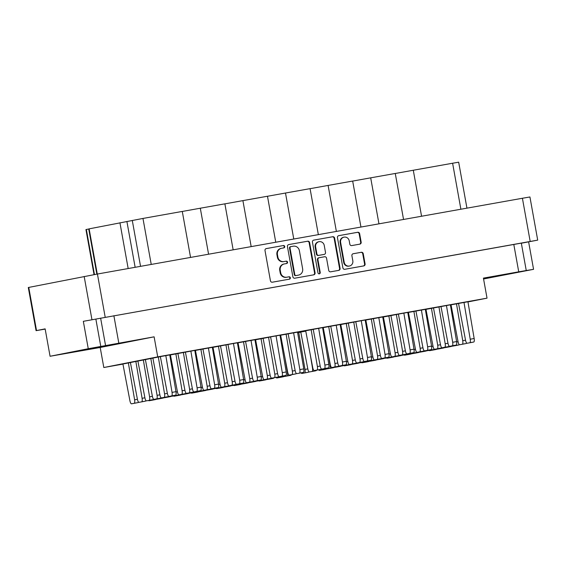 <?xml version="1.0" encoding="UTF-8"?>
<svg xmlns="http://www.w3.org/2000/svg" width="566" height="566" viewBox="0 0 566 566"><rect width="100%" height="100%" fill="white"/><g stroke="black" fill="none" stroke-linecap="round" stroke-linejoin="round"><path stroke-width="0.85" d="M359.53 244.194A1.705 1.634 78.8 0 0 360.669 242.262L361.165 242.163A1.705 1.634 78.8 0 1 359.863 244.137L351.741 245.58A1.705 1.634 78.8 0 1 349.83 244.187L349.229 240.868A4.57 4.372 78.8 0 0 344.043 237.154L343.541 237.253A4.57 4.372 78.8 0 0 340.131 242.503L343.711 262.419A4.57 4.372 78.8 0 0 348.974 266.119M343.711 262.419L344.213 262.32A4.57 4.372 78.8 0 0 349.399 266.034A4.57 4.372 78.8 0 0 352.816 260.785L351.903 255.705A1.705 1.634 78.8 0 1 353.205 253.738L361.327 252.287A1.705 1.634 78.8 0 1 363.238 253.681L365.084 263.933A1.705 1.634 78.8 0 1 363.775 265.907L344.8 269.289A1.705 1.634 78.8 0 1 342.89 267.895L337.449 237.635A1.705 1.634 78.8 0 1 338.751 235.661L357.726 232.279A1.705 1.634 78.8 0 1 359.636 233.673L361.165 242.163M319.309 273.831A1.196 1.146 78.8 0 0 320.229 272.451L317.929 259.674A1.705 1.634 78.8 0 1 319.231 257.707L324.622 256.752A1.705 1.634 78.8 0 1 326.532 258.146L328.74 270.414A1.705 1.634 78.8 0 0 330.65 271.807L338.772 270.364A1.705 1.634 78.8 0 0 340.074 268.397L334.633 238.137A1.705 1.634 78.8 0 0 332.723 236.737L313.748 240.125A1.705 1.634 78.8 0 0 312.439 242.092L317.972 272.854A1.196 1.146 78.8 0 0 319.309 273.831M319.075 273.845A1.196 1.146 78.8 0 0 319.726 272.55L320.229 272.451M75.547 351.727L96.489 347.977L75.547 351.727M113.731 344.178L134.68 340.428L113.731 344.178M508.084 273.873L487.135 277.623L508.084 273.873M483.541 278.762L512.06 273.491L483.491 278.493M72.689 351.861L122.949 342.862L72.689 351.861M297.645 332.716L300.794 332.157L297.652 332.744M450.423 305.046L451.052 304.94M407.824 312.644L408.454 312.531L407.824 312.665M365.226 320.236L365.855 320.123M322.627 327.827L323.257 327.721M467.933 301.763L458.538 303.454M425.342 309.361L415.939 311.052M382.743 316.953L365.212 320.137M340.145 324.544L330.749 326.235M322.691 328.174L323.327 328.068M426.014 309.496L425.384 309.609L426.007 309.475M382.779 317.179L383.408 317.066M340.187 324.771L340.81 324.665L340.187 324.792M450.38 304.819L425.363 309.482M398.393 314.13L390.901 315.587M355.795 321.721L340.166 324.672M322.592 327.608L305.704 330.777M279.993 335.199L270.598 336.89M237.395 342.791L227.999 344.482M194.803 350.389L169.779 355.045M270.598 336.911L263.105 338.369M228.006 344.503L212.377 347.453M254.99 339.961L255.62 339.848M212.392 347.552L213.021 347.446L212.399 347.574M170.43 355.059L169.8 355.172L170.423 355.038M297.546 332.143L288.151 333.834M254.955 339.734L245.552 341.425M212.356 347.333L202.953 349.024M169.758 354.924L160.362 356.615M280.036 335.426L280.665 335.313M238.067 342.925L237.437 343.038L238.067 342.904M194.838 350.616L195.468 350.503M160.362 356.637L152.87 358.094M152.877 358.115L130.406 362.537M407.782 312.418L398.386 314.109M365.19 320.009L355.788 321.7M130.413 362.551L122.921 364.016M344.043 237.154A4.57 4.372 78.8 0 0 340.626 242.404L344.213 262.32M315.071 272.854L309.623 242.595A1.705 1.634 78.8 0 0 307.713 241.201L288.738 244.583A1.705 1.634 78.8 0 0 287.436 246.55L292.877 276.809A1.705 1.634 78.8 0 0 294.787 278.203L313.762 274.821A1.705 1.634 78.8 0 0 315.071 272.854L314.569 272.954L309.128 242.694A1.705 1.634 78.8 0 0 307.218 241.3L288.568 244.618M36.068 330.664L28.3 287.507L97.423 274.029L522.411 198.263L529.932 196.968L537.7 240.125L83.329 321.318L88.261 348.72L50.07 356.269L45.139 328.867L36.068 330.664L45.181 329.087M281.606 248.283L283.814 247.887A1.196 1.146 78.8 0 0 284.726 246.5A1.196 1.146 78.8 0 0 283.389 245.531L266.303 248.58A1.705 1.634 78.8 0 0 265.001 250.547L270.442 280.807A1.705 1.634 78.8 0 0 272.352 282.201L289.438 279.158A1.196 1.146 78.8 0 0 290.351 277.772A1.196 1.146 78.8 0 0 289.021 276.802L286.806 277.199A5.469 5.228 78.8 0 1 280.694 272.734L280.241 270.215A5.469 5.228 78.8 0 1 284.415 263.919L286.629 263.523A1.196 1.146 78.8 0 0 287.542 262.136A1.196 1.146 78.8 0 0 286.205 261.167L283.99 261.563A5.469 5.228 78.8 0 1 277.878 257.098L277.425 254.58A5.469 5.228 78.8 0 1 281.606 248.283M521.343 243.224L537.7 240.125M528.63 241.93L533.561 269.331L483.576 278.981M50.07 356.269L100.203 347.482L154.115 336.827L88.261 348.72M83.329 321.318L521.321 243.118L526.253 270.527L518.732 271.822L513.801 244.42M95.859 319.082L100.79 346.484M305.718 330.827L297.575 332.299M280.672 335.362L280.043 335.475M323.271 327.771L322.641 327.884M322.648 327.962L323.278 327.834M297.624 332.589L305.767 331.11M280.085 335.723L280.722 335.61M305.774 331.145L297.631 332.631M451.052 304.954L450.423 305.067M365.862 320.144L365.233 320.257M458.538 303.475L450.402 304.947M415.946 311.074L407.803 312.538M330.749 326.257L322.613 327.728M323.327 328.089L322.691 328.209M323.306 327.976L322.677 328.096M383.415 317.087L382.786 317.201M390.901 315.609L382.765 317.08M263.112 338.39L254.976 339.862M255.627 339.869L254.997 339.982M280.736 335.688L280.099 335.801M288.151 333.855L280.014 335.32M245.559 341.447L237.416 342.918M202.961 349.038L194.824 350.51M195.475 350.517L194.845 350.63M100.203 347.482L103.811 367.518L122.935 364.108M103.811 367.518L157.723 356.863L487.029 298.155L467.962 301.926M526.253 270.527L533.561 269.331M154.115 336.827L157.723 356.863M487.029 298.155L483.421 278.118L518.732 271.822M94.048 274.637L85.94 229.555L89.145 228.919M97.267 274.057L89.138 228.855L142.965 218.441L151.235 264.435M128.171 268.546L119.935 222.771M190.558 257.431L182.28 211.429L142.965 218.441M208.578 254.212L200.3 208.217L182.287 211.458M233.157 249.832L224.879 203.838L200.3 208.217M251.177 246.62L242.899 200.619L224.886 203.866M275.755 242.241L267.477 196.239L242.899 200.619M293.775 239.029L285.497 193.027L267.477 196.268M318.347 234.642L310.069 188.648L285.497 193.027M336.374 231.43L328.096 185.436L310.076 188.676M360.945 227.051L352.668 181.049L328.096 185.436M378.965 223.839L370.688 177.837L352.675 181.085M403.544 219.459L395.266 173.458L370.688 177.837M421.564 216.247L413.286 170.246L395.273 173.486M460.887 209.236L452.609 163.234L413.286 170.246M452.609 163.234L458.672 162.187L466.943 208.154M281.104 248.382A5.469 5.228 78.8 0 0 276.93 254.679L277.425 254.58M286.269 263.586A1.196 1.146 78.8 0 0 285.703 261.266L283.495 261.662A5.469 5.228 78.8 0 1 277.382 257.197L276.93 254.679M283.92 264.018A5.469 5.228 78.8 0 0 279.738 270.315L280.241 270.215M289.085 279.222A1.196 1.146 78.8 0 0 288.519 276.901L286.304 277.298A5.469 5.228 78.8 0 1 280.191 272.833L279.738 270.315M283.453 247.95A1.196 1.146 78.8 0 0 282.894 245.63L266.14 248.623M313.43 274.878A1.705 1.634 78.8 0 0 314.569 272.954M290.931 246.62A1.196 1.146 78.8 0 0 290.018 248L294.794 274.56A1.196 1.146 78.8 0 0 296.131 275.536L298.466 275.118A5.469 5.228 78.8 0 0 302.64 268.822L299.379 250.667A5.469 5.228 78.8 0 0 293.266 246.203L290.415 246.719A1.196 1.146 78.8 0 0 289.516 248.092L290.018 248M298.148 275.182A5.469 5.228 78.8 0 1 298.056 275.196A5.469 5.228 78.8 0 1 297.964 275.218L295.636 275.635A1.196 1.146 78.8 0 1 294.299 274.659L289.516 248.092M313.578 240.161L332.723 236.737M338.44 270.421A1.705 1.634 78.8 0 0 339.579 268.496L334.131 238.229A1.705 1.634 78.8 0 0 332.221 236.836M318.708 257.813L318.736 257.806A1.705 1.634 78.8 0 0 317.427 259.773L319.726 272.55M324.24 245.411A4.57 4.372 78.8 0 0 319.054 241.696A4.57 4.372 78.8 0 0 315.637 246.946L316.896 253.964A1.705 1.634 78.8 0 0 318.807 255.358L324.198 254.396A1.705 1.634 78.8 0 0 325.5 252.429L324.24 245.411M319.054 241.696L318.552 241.795A4.57 4.372 78.8 0 0 315.135 247.045L315.637 246.946M323.752 254.481A1.705 1.634 78.8 0 1 323.695 254.495L318.311 255.457A1.705 1.634 78.8 0 1 316.401 254.063L315.135 247.045M363.443 265.963A1.705 1.634 78.8 0 0 364.582 264.032L362.735 253.78A1.705 1.634 78.8 0 0 360.825 252.386L353.035 253.773M360.669 242.262L359.141 233.772A1.705 1.634 78.8 0 0 357.231 232.378L338.581 235.704M467.919 301.657L474.159 338.518A3.481 1.019 79.9 0 1 473.756 342.02L471.053 342.55A3.481 1.019 79.9 0 1 471.046 342.55L467.127 343.251A3.481 1.019 79.9 0 1 467.12 343.251A3.481 1.019 79.9 0 1 465.535 340.145L458.517 303.355M463.986 302.364L470.226 339.218A3.481 1.019 79.9 0 1 469.822 342.72L471.053 342.55M138.521 402.101A3.481 1.019 79.9 0 1 138.132 402.575L131.51 403.813A3.481 1.019 79.9 0 1 131.503 403.813A3.481 1.019 79.9 0 1 129.911 400.707L122.9 363.91L129.911 400.707A3.481 1.019 79.9 0 0 131.503 403.813A3.481 1.019 79.9 0 0 131.51 403.813L134.206 403.275A3.481 1.019 79.9 0 0 134.609 399.78A3.481 1.019 79.9 0 1 134.206 403.275L138.132 402.575A3.481 1.019 79.9 0 0 138.521 402.101M128.369 362.919L134.609 399.78L128.369 362.919M156.082 399.044A3.481 1.019 79.9 0 1 155.692 399.518L152.99 400.056A3.481 1.019 79.9 0 1 152.983 400.056L149.063 400.756A3.481 1.019 79.9 0 1 149.056 400.756A3.481 1.019 79.9 0 1 148.554 400.48M152.12 399.808A3.481 1.019 79.9 0 1 151.759 400.219L152.99 400.056M365.169 319.903L371.409 356.764A3.481 1.019 79.9 0 1 371.006 360.266L368.31 360.797A3.481 1.019 79.9 0 1 368.303 360.797A3.481 1.019 79.9 0 1 368.296 360.797L364.37 361.497A3.481 1.019 79.9 0 1 364.37 361.497A3.481 1.019 79.9 0 1 362.785 358.391L355.766 321.594M361.235 320.604L367.476 357.464A3.481 1.019 79.9 0 1 367.072 360.966L368.31 360.797M407.768 312.312L414.008 349.165A3.481 1.019 79.9 0 1 413.605 352.668L410.909 353.205A3.481 1.019 79.9 0 1 410.902 353.205A3.481 1.019 79.9 0 1 410.895 353.205M403.834 313.012L410.074 349.866A3.481 1.019 79.9 0 1 409.671 353.368L406.975 353.906A3.481 1.019 79.9 0 1 406.968 353.906A3.481 1.019 79.9 0 1 405.383 350.8L398.365 314.003M450.366 304.713L456.599 341.574A3.481 1.019 79.9 0 1 456.196 345.076L453.5 345.607A3.481 1.019 79.9 0 1 453.493 345.607L449.574 346.307A3.481 1.019 79.9 0 1 449.567 346.307A3.481 1.019 79.9 0 1 447.975 343.201L440.964 306.411M446.433 305.421L452.673 342.274A3.481 1.019 79.9 0 1 452.269 345.776L453.5 345.607M181.12 394.509A3.481 1.019 79.9 0 1 180.731 394.983L178.035 395.514A3.481 1.019 79.9 0 1 178.028 395.514A3.481 1.019 79.9 0 1 178.028 395.521L174.102 396.214A3.481 1.019 79.9 0 1 173.592 395.945M177.165 395.273A3.481 1.019 79.9 0 1 176.797 395.684L178.028 395.514M223.719 386.918A3.481 1.019 79.9 0 1 223.329 387.392L220.634 387.922A3.481 1.019 79.9 0 1 220.627 387.922A3.481 1.019 79.9 0 1 220.62 387.922L216.7 388.623A3.481 1.019 79.9 0 1 216.693 388.623A3.481 1.019 79.9 0 1 216.191 388.354M219.764 387.682A3.481 1.019 79.9 0 1 219.396 388.092L220.627 387.922M266.317 379.319A3.481 1.019 79.9 0 1 265.928 379.793L263.232 380.331A3.481 1.019 79.9 0 1 263.225 380.331A3.481 1.019 79.9 0 1 263.218 380.331L259.299 381.031A3.481 1.019 79.9 0 1 259.292 381.031A3.481 1.019 79.9 0 1 258.789 380.755M262.362 380.083A3.481 1.019 79.9 0 1 261.994 380.493L263.225 380.331M146.014 400.622A3.481 1.019 79.9 0 1 145.625 401.096L142.929 401.627A3.481 1.019 79.9 0 1 142.922 401.634A3.481 1.019 79.9 0 1 142.915 401.634L138.988 402.334A3.481 1.019 79.9 0 1 138.988 402.334A3.481 1.019 79.9 0 1 137.404 399.221L130.385 362.431M135.854 361.441L142.094 398.294A3.481 1.019 79.9 0 1 141.691 401.796L142.929 401.627M188.612 393.03A3.481 1.019 79.9 0 1 188.216 393.504L185.521 394.035A3.481 1.019 79.9 0 1 185.514 394.035L181.594 394.735A3.481 1.019 79.9 0 1 181.587 394.735A3.481 1.019 79.9 0 1 181.085 394.467M184.65 393.795A3.481 1.019 79.9 0 1 184.29 394.205L185.521 394.035M231.204 385.432A3.481 1.019 79.9 0 1 230.815 385.906L228.119 386.444A3.481 1.019 79.9 0 1 228.112 386.444L224.186 387.144A3.481 1.019 79.9 0 1 223.676 386.868M227.249 386.203A3.481 1.019 79.9 0 1 226.881 386.606L228.119 386.444M273.824 377.784A3.481 1.019 79.9 0 1 273.413 378.314L270.718 378.845A3.481 1.019 79.9 0 1 270.711 378.845A3.481 1.019 79.9 0 1 270.704 378.852M269.848 378.604A3.481 1.019 79.9 0 1 269.48 379.015L266.784 379.545A3.481 1.019 79.9 0 1 266.777 379.553A3.481 1.019 79.9 0 1 266.275 379.277M153.499 399.143A3.481 1.019 79.9 0 1 153.11 399.617L150.415 400.148A3.481 1.019 79.9 0 1 150.407 400.148L146.481 400.848A3.481 1.019 79.9 0 1 144.889 397.742L137.878 360.952M143.347 359.962L149.58 396.816A3.481 1.019 79.9 0 1 149.176 400.318L150.407 400.148M196.098 391.552A3.481 1.019 79.9 0 1 195.709 392.026L193.013 392.556A3.481 1.019 79.9 0 1 193.006 392.556A3.481 1.019 79.9 0 1 192.999 392.556L189.079 393.257A3.481 1.019 79.9 0 1 189.072 393.257A3.481 1.019 79.9 0 1 188.57 392.981M192.143 392.316A3.481 1.019 79.9 0 1 191.775 392.726L193.006 392.556M238.696 383.953A3.481 1.019 79.9 0 1 238.307 384.427L235.612 384.958A3.481 1.019 79.9 0 1 235.605 384.965A3.481 1.019 79.9 0 1 235.597 384.965L231.678 385.665A3.481 1.019 79.9 0 1 231.671 385.665A3.481 1.019 79.9 0 1 231.169 385.389M234.741 384.717A3.481 1.019 79.9 0 1 234.374 385.128L235.605 384.965M160.992 397.665A3.481 1.019 79.9 0 1 160.595 398.139L157.9 398.669A3.481 1.019 79.9 0 1 157.893 398.669M150.832 358.483L157.072 395.337A3.481 1.019 79.9 0 1 156.669 398.839L153.973 399.37A3.481 1.019 79.9 0 1 153.966 399.37A3.481 1.019 79.9 0 1 152.381 396.264L145.363 359.467M203.583 390.066A3.481 1.019 79.9 0 1 203.194 390.54L200.498 391.078A3.481 1.019 79.9 0 1 200.491 391.078L196.565 391.778A3.481 1.019 79.9 0 1 196.055 391.502M199.628 390.837A3.481 1.019 79.9 0 1 199.26 391.24L200.491 391.078M246.182 382.475A3.481 1.019 79.9 0 1 245.793 382.949L243.097 383.479A3.481 1.019 79.9 0 1 243.09 383.479A3.481 1.019 79.9 0 1 243.083 383.486M242.227 383.239A3.481 1.019 79.9 0 1 241.859 383.649L239.163 384.18A3.481 1.019 79.9 0 1 239.156 384.187A3.481 1.019 79.9 0 1 238.654 383.911M168.477 396.186A3.481 1.019 79.9 0 1 168.088 396.653L165.392 397.19A3.481 1.019 79.9 0 1 165.385 397.19A3.481 1.019 79.9 0 1 165.378 397.19L161.459 397.891A3.481 1.019 79.9 0 1 161.452 397.891A3.481 1.019 79.9 0 1 159.867 394.785L152.848 357.988M158.317 356.997L164.557 393.858A3.481 1.019 79.9 0 1 164.154 397.36L165.385 397.19M211.076 388.587A3.481 1.019 79.9 0 1 210.686 389.061L207.991 389.592A3.481 1.019 79.9 0 1 207.984 389.599A3.481 1.019 79.9 0 1 207.977 389.599L204.05 390.299A3.481 1.019 79.9 0 1 204.05 390.299A3.481 1.019 79.9 0 1 202.465 387.186L195.447 350.396M200.916 349.406L207.156 386.26A3.481 1.019 79.9 0 1 206.753 389.762L207.991 389.592M253.667 380.996A3.481 1.019 79.9 0 1 253.278 381.47L250.582 382A3.481 1.019 79.9 0 1 250.575 382M243.514 341.814L249.755 378.668A3.481 1.019 79.9 0 1 249.351 382.17L246.656 382.701A3.481 1.019 79.9 0 1 246.649 382.701A3.481 1.019 79.9 0 1 245.064 379.595L238.045 342.798M296.266 373.397A3.481 1.019 79.9 0 1 295.877 373.871L293.181 374.409A3.481 1.019 79.9 0 1 293.174 374.409L289.247 375.109A3.481 1.019 79.9 0 1 287.655 372.003L280.644 335.206M286.113 334.216L292.346 371.077A3.481 1.019 79.9 0 1 291.943 374.572L293.174 374.409M169.743 354.818L175.976 391.672A3.481 1.019 79.9 0 1 175.573 395.174L172.878 395.712A3.481 1.019 79.9 0 1 172.871 395.712L168.944 396.412A3.481 1.019 79.9 0 1 167.352 393.306L160.341 356.509M165.81 355.519L172.043 392.38A3.481 1.019 79.9 0 1 171.639 395.875L172.871 395.712M212.335 347.227L218.575 384.081A3.481 1.019 79.9 0 1 218.172 387.583L215.476 388.113A3.481 1.019 79.9 0 1 215.469 388.113A3.481 1.019 79.9 0 1 215.462 388.12M208.408 347.927L214.641 384.781A3.481 1.019 79.9 0 1 214.238 388.283L211.543 388.814A3.481 1.019 79.9 0 1 211.535 388.814A3.481 1.019 79.9 0 1 209.951 385.708L202.939 348.918M254.933 339.628L261.174 376.489A3.481 1.019 79.9 0 1 260.77 379.991L258.075 380.522A3.481 1.019 79.9 0 1 258.068 380.522A3.481 1.019 79.9 0 1 258.061 380.522L254.141 381.222A3.481 1.019 79.9 0 1 254.134 381.222A3.481 1.019 79.9 0 1 252.549 378.116L245.531 341.319M251 340.329L257.24 377.189A3.481 1.019 79.9 0 1 256.837 380.692L258.068 380.522M297.532 332.037L303.772 368.89A3.481 1.019 79.9 0 1 303.362 372.393L300.666 372.93A3.481 1.019 79.9 0 1 300.659 372.93L296.74 373.631A3.481 1.019 79.9 0 1 296.733 373.631A3.481 1.019 79.9 0 1 295.148 370.525L288.129 333.728M293.598 332.737L299.839 369.591A3.481 1.019 79.9 0 1 299.435 373.093L300.666 372.93M198.673 391.453A3.481 1.019 79.9 0 1 198.284 391.927L195.588 392.457A3.481 1.019 79.9 0 1 195.581 392.457L191.655 393.158A3.481 1.019 79.9 0 1 191.145 392.889M194.718 392.217A3.481 1.019 79.9 0 1 194.357 392.627L195.581 392.457M241.272 383.861A3.481 1.019 79.9 0 1 240.883 384.335L238.187 384.866A3.481 1.019 79.9 0 1 238.18 384.866A3.481 1.019 79.9 0 1 238.173 384.866L234.253 385.566A3.481 1.019 79.9 0 1 234.246 385.566A3.481 1.019 79.9 0 1 233.744 385.29M237.317 384.625A3.481 1.019 79.9 0 1 236.949 385.036L238.18 384.866M283.87 376.263A3.481 1.019 79.9 0 1 283.481 376.737L280.786 377.267A3.481 1.019 79.9 0 1 280.778 377.274A3.481 1.019 79.9 0 1 280.771 377.274L276.852 377.975A3.481 1.019 79.9 0 1 276.845 377.975A3.481 1.019 79.9 0 1 276.109 377.366M280.043 376.532A3.481 1.019 79.9 0 1 279.547 377.437L280.778 377.274M163.567 397.565A3.481 1.019 79.9 0 1 163.178 398.04L160.482 398.57A3.481 1.019 79.9 0 1 160.475 398.57A3.481 1.019 79.9 0 1 160.468 398.577L156.541 399.278A3.481 1.019 79.9 0 1 156.541 399.278A3.481 1.019 79.9 0 1 156.039 399.002M159.612 398.33A3.481 1.019 79.9 0 1 159.244 398.74L160.482 398.57M206.165 389.974A3.481 1.019 79.9 0 1 205.776 390.448L203.081 390.979A3.481 1.019 79.9 0 1 203.074 390.979A3.481 1.019 79.9 0 1 203.067 390.979M202.211 390.738A3.481 1.019 79.9 0 1 201.843 391.148L199.147 391.679A3.481 1.019 79.9 0 1 199.14 391.679A3.481 1.019 79.9 0 1 198.638 391.41M248.764 382.375A3.481 1.019 79.9 0 1 248.368 382.849L245.672 383.387A3.481 1.019 79.9 0 1 245.665 383.387L241.746 384.088A3.481 1.019 79.9 0 1 241.739 384.088A3.481 1.019 79.9 0 1 241.229 383.812M244.802 383.147A3.481 1.019 79.9 0 1 244.441 383.55L245.672 383.387M291.377 374.727A3.481 1.019 79.9 0 1 290.966 375.258L288.271 375.789A3.481 1.019 79.9 0 1 288.264 375.789A3.481 1.019 79.9 0 1 288.264 375.796L284.337 376.489A3.481 1.019 79.9 0 1 283.594 375.888M285.023 358.2L287.436 372.456A3.481 1.019 79.9 0 1 287.033 375.958L288.264 375.789M171.052 396.087A3.481 1.019 79.9 0 1 170.663 396.561L167.968 397.091A3.481 1.019 79.9 0 1 167.96 397.091L164.034 397.792A3.481 1.019 79.9 0 1 163.524 397.523M167.097 396.851A3.481 1.019 79.9 0 1 166.737 397.261L167.96 397.091M213.651 388.488A3.481 1.019 79.9 0 1 213.262 388.962L210.566 389.5A3.481 1.019 79.9 0 1 210.559 389.5A3.481 1.019 79.9 0 1 210.552 389.5L206.632 390.2A3.481 1.019 79.9 0 1 206.625 390.2A3.481 1.019 79.9 0 1 206.123 389.924M209.696 389.259A3.481 1.019 79.9 0 1 209.328 389.67L210.559 389.5M256.249 380.897A3.481 1.019 79.9 0 1 255.86 381.371L253.165 381.901A3.481 1.019 79.9 0 1 253.158 381.909A3.481 1.019 79.9 0 1 253.151 381.909L249.224 382.609A3.481 1.019 79.9 0 1 249.224 382.609A3.481 1.019 79.9 0 1 248.722 382.333M252.295 381.661A3.481 1.019 79.9 0 1 251.927 382.071L253.165 381.901M178.545 394.608A3.481 1.019 79.9 0 1 178.156 395.082L175.46 395.613A3.481 1.019 79.9 0 1 175.453 395.613A3.481 1.019 79.9 0 1 175.446 395.613L171.526 396.313A3.481 1.019 79.9 0 1 171.519 396.313A3.481 1.019 79.9 0 1 171.017 396.044M174.59 395.372A3.481 1.019 79.9 0 1 174.222 395.783L175.453 395.613M221.143 387.01A3.481 1.019 79.9 0 1 220.747 387.484L218.052 388.021A3.481 1.019 79.9 0 1 218.044 388.021L214.125 388.722A3.481 1.019 79.9 0 1 214.118 388.722A3.481 1.019 79.9 0 1 213.615 388.446M217.181 387.781A3.481 1.019 79.9 0 1 216.82 388.184L218.052 388.021M263.735 379.418A3.481 1.019 79.9 0 1 263.346 379.892L260.65 380.423A3.481 1.019 79.9 0 1 260.643 380.423L256.716 381.123A3.481 1.019 79.9 0 1 256.207 380.854M259.78 380.182A3.481 1.019 79.9 0 1 259.412 380.593L260.643 380.423M186.03 393.122A3.481 1.019 79.9 0 1 185.641 393.596L182.945 394.134A3.481 1.019 79.9 0 1 182.938 394.134A3.481 1.019 79.9 0 1 182.931 394.134L179.005 394.835A3.481 1.019 79.9 0 1 179.005 394.835A3.481 1.019 79.9 0 1 177.42 391.729L170.408 354.932M175.877 353.941L182.111 390.802A3.481 1.019 79.9 0 1 181.707 394.297L182.945 394.134M228.629 385.531A3.481 1.019 79.9 0 1 228.24 386.005L225.544 386.536A3.481 1.019 79.9 0 1 225.537 386.543A3.481 1.019 79.9 0 1 225.53 386.543M218.469 346.35L224.709 383.203A3.481 1.019 79.9 0 1 224.306 386.705L221.61 387.236A3.481 1.019 79.9 0 1 221.603 387.243A3.481 1.019 79.9 0 1 220.018 384.13L213 347.34M271.227 377.939A3.481 1.019 79.9 0 1 270.838 378.413L268.142 378.944A3.481 1.019 79.9 0 1 268.135 378.944A3.481 1.019 79.9 0 1 268.128 378.944L264.209 379.645A3.481 1.019 79.9 0 1 264.202 379.645A3.481 1.019 79.9 0 1 262.617 376.539L255.599 339.741M261.067 338.758L267.308 375.612A3.481 1.019 79.9 0 1 266.904 379.114L268.135 378.944M193.522 391.644A3.481 1.019 79.9 0 1 193.126 392.118L190.431 392.655A3.481 1.019 79.9 0 1 190.424 392.655L186.504 393.356A3.481 1.019 79.9 0 1 186.497 393.356A3.481 1.019 79.9 0 1 184.912 390.243L177.894 353.453M183.363 352.462L189.603 389.316A3.481 1.019 79.9 0 1 189.2 392.818L190.431 392.655M236.114 384.052A3.481 1.019 79.9 0 1 235.725 384.526L233.029 385.057A3.481 1.019 79.9 0 1 233.022 385.057L229.096 385.757A3.481 1.019 79.9 0 1 227.504 382.651L220.492 345.861M225.961 344.871L232.194 381.725A3.481 1.019 79.9 0 1 231.791 385.227L233.022 385.057M278.713 376.461A3.481 1.019 79.9 0 1 278.323 376.928L275.628 377.465A3.481 1.019 79.9 0 1 275.621 377.465A3.481 1.019 79.9 0 1 275.614 377.465L271.687 378.166A3.481 1.019 79.9 0 1 271.687 378.166A3.481 1.019 79.9 0 1 270.102 375.06L263.091 338.263M268.56 337.272L274.793 374.133A3.481 1.019 79.9 0 1 274.39 377.635L275.628 377.465M321.311 368.862A3.481 1.019 79.9 0 1 320.922 369.336L318.226 369.867A3.481 1.019 79.9 0 1 318.219 369.874A3.481 1.019 79.9 0 1 318.212 369.874M311.151 329.681L317.392 366.535A3.481 1.019 79.9 0 1 316.988 370.037L314.293 370.574A3.481 1.019 79.9 0 1 314.286 370.574A3.481 1.019 79.9 0 1 312.701 367.461L305.682 330.671M194.782 350.283L201.022 387.137A3.481 1.019 79.9 0 1 200.619 390.639L197.923 391.17A3.481 1.019 79.9 0 1 197.916 391.17A3.481 1.019 79.9 0 1 197.909 391.177L193.989 391.87A3.481 1.019 79.9 0 1 193.982 391.877A3.481 1.019 79.9 0 1 192.398 388.764L185.379 351.974M190.848 350.984L197.088 387.837A3.481 1.019 79.9 0 1 196.685 391.339L197.916 391.17M237.38 342.685L243.621 379.545A3.481 1.019 79.9 0 1 243.217 383.048L240.522 383.578A3.481 1.019 79.9 0 1 240.515 383.578A3.481 1.019 79.9 0 1 240.508 383.578L236.588 384.279A3.481 1.019 79.9 0 1 236.581 384.279A3.481 1.019 79.9 0 1 234.996 381.173L227.978 344.376M233.447 343.392L239.687 380.246A3.481 1.019 79.9 0 1 239.284 383.748L240.515 383.578M279.979 335.093L286.212 371.947A3.481 1.019 79.9 0 1 285.809 375.449L283.113 375.987A3.481 1.019 79.9 0 1 283.106 375.987L279.187 376.687A3.481 1.019 79.9 0 1 279.18 376.687A3.481 1.019 79.9 0 1 277.588 373.581L270.576 336.784M276.045 335.794L282.285 372.654A3.481 1.019 79.9 0 1 281.882 376.149L283.113 375.987M322.57 327.502L328.811 364.355A3.481 1.019 79.9 0 1 328.407 367.858L325.712 368.388A3.481 1.019 79.9 0 1 325.705 368.388A3.481 1.019 79.9 0 1 325.698 368.395L321.778 369.089A3.481 1.019 79.9 0 1 320.186 365.983L313.175 329.193M318.644 328.202L324.877 365.056A3.481 1.019 79.9 0 1 324.474 368.558L325.705 368.388M363.91 361.271A3.481 1.019 79.9 0 1 363.513 361.745L360.818 362.275A3.481 1.019 79.9 0 1 360.811 362.275L356.891 362.976A3.481 1.019 79.9 0 1 356.884 362.976A3.481 1.019 79.9 0 1 355.299 359.87L348.281 323.073M353.75 322.089L359.99 358.943A3.481 1.019 79.9 0 1 359.587 362.445L360.818 362.275M406.501 353.672A3.481 1.019 79.9 0 1 406.112 354.146L403.417 354.684A3.481 1.019 79.9 0 1 403.409 354.684L399.483 355.384A3.481 1.019 79.9 0 1 397.891 352.278L390.88 315.481M396.349 314.491L402.582 351.352A3.481 1.019 79.9 0 1 402.178 354.847L403.409 354.684M449.1 346.081A3.481 1.019 79.9 0 1 448.711 346.555L446.015 347.085A3.481 1.019 79.9 0 1 446.008 347.092A3.481 1.019 79.9 0 1 446.001 347.092L442.081 347.786A3.481 1.019 79.9 0 1 442.074 347.793A3.481 1.019 79.9 0 1 440.49 344.68L433.478 307.89M438.947 306.899L445.18 343.753A3.481 1.019 79.9 0 1 444.777 347.255L442.081 347.786M356.417 362.749A3.481 1.019 79.9 0 1 356.028 363.223L353.333 363.754A3.481 1.019 79.9 0 1 353.325 363.754A3.481 1.019 79.9 0 1 353.318 363.761L349.399 364.454A3.481 1.019 79.9 0 1 349.392 364.462A3.481 1.019 79.9 0 1 347.807 361.349L340.796 324.559M346.265 323.568L352.498 360.422A3.481 1.019 79.9 0 1 352.094 363.924L353.325 363.754M399.016 355.158A3.481 1.019 79.9 0 1 398.627 355.632L395.931 356.163A3.481 1.019 79.9 0 1 395.924 356.163A3.481 1.019 79.9 0 1 395.917 356.163L391.997 356.863A3.481 1.019 79.9 0 1 391.99 356.863A3.481 1.019 79.9 0 1 390.406 353.757L383.387 316.96M388.856 315.97L395.096 352.83A3.481 1.019 79.9 0 1 394.693 356.332L395.924 356.163M441.614 347.559A3.481 1.019 79.9 0 1 441.225 348.033L438.53 348.571A3.481 1.019 79.9 0 1 438.523 348.571A3.481 1.019 79.9 0 1 438.516 348.571L434.589 349.272A3.481 1.019 79.9 0 1 434.589 349.272A3.481 1.019 79.9 0 1 433.004 346.166L425.986 309.369M431.455 308.378L437.695 345.232A3.481 1.019 79.9 0 1 437.292 348.734L438.53 348.571M348.932 364.228A3.481 1.019 79.9 0 1 348.543 364.702L345.847 365.233A3.481 1.019 79.9 0 1 345.84 365.24A3.481 1.019 79.9 0 1 345.833 365.24L341.906 365.94A3.481 1.019 79.9 0 1 341.906 365.94A3.481 1.019 79.9 0 1 341.404 365.664M344.977 364.992A3.481 1.019 79.9 0 1 344.609 365.403L345.847 365.233M391.531 356.637A3.481 1.019 79.9 0 1 391.134 357.111L388.439 357.641A3.481 1.019 79.9 0 1 388.432 357.641M387.568 357.401A3.481 1.019 79.9 0 1 387.208 357.811L384.512 358.342A3.481 1.019 79.9 0 1 384.505 358.342A3.481 1.019 79.9 0 1 384.003 358.073M434.122 349.038A3.481 1.019 79.9 0 1 433.733 349.512L431.037 350.05A3.481 1.019 79.9 0 1 431.03 350.05L427.104 350.75A3.481 1.019 79.9 0 1 426.594 350.474M430.167 349.809A3.481 1.019 79.9 0 1 429.799 350.22L431.03 350.05M341.44 365.707A3.481 1.019 79.9 0 1 341.05 366.181L338.355 366.718A3.481 1.019 79.9 0 1 338.348 366.718L334.428 367.419A3.481 1.019 79.9 0 1 334.421 367.419A3.481 1.019 79.9 0 1 333.912 367.143M337.485 366.478A3.481 1.019 79.9 0 1 337.124 366.881L338.348 366.718M384.038 358.115A3.481 1.019 79.9 0 1 383.649 358.589L380.953 359.12A3.481 1.019 79.9 0 1 380.946 359.12A3.481 1.019 79.9 0 1 380.939 359.127L377.02 359.82A3.481 1.019 79.9 0 1 377.013 359.827A3.481 1.019 79.9 0 1 376.51 359.551M380.083 358.879A3.481 1.019 79.9 0 1 379.715 359.29L380.946 359.12M426.637 350.524A3.481 1.019 79.9 0 1 426.248 350.998L423.552 351.528A3.481 1.019 79.9 0 1 423.545 351.528A3.481 1.019 79.9 0 1 423.538 351.528L419.618 352.229A3.481 1.019 79.9 0 1 419.611 352.229A3.481 1.019 79.9 0 1 419.109 351.96M422.682 351.288A3.481 1.019 79.9 0 1 422.314 351.698L423.545 351.528M333.954 367.192A3.481 1.019 79.9 0 1 333.565 367.667L330.869 368.197A3.481 1.019 79.9 0 1 330.862 368.197A3.481 1.019 79.9 0 1 330.855 368.197L326.936 368.898A3.481 1.019 79.9 0 1 326.929 368.898A3.481 1.019 79.9 0 1 326.193 368.296M327.622 350.609L330.035 364.865A3.481 1.019 79.9 0 1 329.631 368.367L330.862 368.197M376.553 359.594A3.481 1.019 79.9 0 1 376.164 360.068L373.468 360.606A3.481 1.019 79.9 0 1 373.461 360.606A3.481 1.019 79.9 0 1 373.454 360.606L369.534 361.306A3.481 1.019 79.9 0 1 369.527 361.306A3.481 1.019 79.9 0 1 369.025 361.03M372.598 360.358A3.481 1.019 79.9 0 1 372.23 360.768L373.461 360.606M419.151 352.002A3.481 1.019 79.9 0 1 418.755 352.476L416.06 353.007A3.481 1.019 79.9 0 1 416.052 353.007L412.133 353.708A3.481 1.019 79.9 0 1 412.126 353.708A3.481 1.019 79.9 0 1 411.623 353.439M415.189 352.767A3.481 1.019 79.9 0 1 414.828 353.177L416.06 353.007M326.469 368.671A3.481 1.019 79.9 0 1 326.08 369.145L323.384 369.676A3.481 1.019 79.9 0 1 323.377 369.676A3.481 1.019 79.9 0 1 323.37 369.676L319.443 370.376A3.481 1.019 79.9 0 1 319.443 370.376A3.481 1.019 79.9 0 1 318.708 369.775M322.641 368.94A3.481 1.019 79.9 0 1 322.146 369.846L323.384 369.676M369.06 361.073A3.481 1.019 79.9 0 1 368.671 361.547L365.976 362.084A3.481 1.019 79.9 0 1 365.969 362.084L362.042 362.785A3.481 1.019 79.9 0 1 361.533 362.509M365.105 361.844A3.481 1.019 79.9 0 1 364.745 362.254L365.976 362.084M340.131 324.438L346.364 361.299A3.481 1.019 79.9 0 1 345.96 364.801L343.265 365.332A3.481 1.019 79.9 0 1 343.258 365.332L339.331 366.032A3.481 1.019 79.9 0 1 337.739 362.926L330.728 326.136M336.197 325.146L342.43 361.999A3.481 1.019 79.9 0 1 342.027 365.502L343.265 365.332M382.722 316.847L388.962 353.708A3.481 1.019 79.9 0 1 388.559 357.203L385.863 357.74A3.481 1.019 79.9 0 1 385.856 357.74A3.481 1.019 79.9 0 1 385.849 357.74M378.796 317.547L385.029 354.408A3.481 1.019 79.9 0 1 384.625 357.91L381.93 358.441A3.481 1.019 79.9 0 1 381.923 358.441A3.481 1.019 79.9 0 1 380.338 355.335L373.327 318.538M425.321 309.255L431.561 346.109A3.481 1.019 79.9 0 1 431.158 349.611L428.462 350.142A3.481 1.019 79.9 0 1 428.455 350.149A3.481 1.019 79.9 0 1 428.448 350.149L424.528 350.849A3.481 1.019 79.9 0 1 424.521 350.849A3.481 1.019 79.9 0 1 422.936 347.736L415.918 310.946M421.387 309.956L427.627 346.809A3.481 1.019 79.9 0 1 427.224 350.312L428.455 350.149M338.864 365.806A3.481 1.019 79.9 0 1 338.475 366.28L335.78 366.81A3.481 1.019 79.9 0 1 335.772 366.818A3.481 1.019 79.9 0 1 335.765 366.818L331.846 367.511A3.481 1.019 79.9 0 1 331.839 367.518A3.481 1.019 79.9 0 1 330.254 364.405L323.236 327.615M328.712 326.624L334.945 363.478A3.481 1.019 79.9 0 1 334.541 366.98L335.772 366.818M381.463 358.214A3.481 1.019 79.9 0 1 381.074 358.688L378.378 359.219A3.481 1.019 79.9 0 1 378.371 359.219A3.481 1.019 79.9 0 1 378.364 359.219L374.444 359.919A3.481 1.019 79.9 0 1 374.437 359.919A3.481 1.019 79.9 0 1 372.853 356.813L365.834 320.016M371.303 319.033L377.543 355.887A3.481 1.019 79.9 0 1 377.14 359.389L378.371 359.219M424.054 350.616A3.481 1.019 79.9 0 1 423.665 351.09L420.97 351.627A3.481 1.019 79.9 0 1 420.963 351.627L417.043 352.328A3.481 1.019 79.9 0 1 417.036 352.328A3.481 1.019 79.9 0 1 415.451 349.222L408.433 312.425M413.902 311.434L420.142 348.295A3.481 1.019 79.9 0 1 419.739 351.79L420.97 351.627M466.653 343.024A3.481 1.019 79.9 0 1 466.264 343.498L463.568 344.029A3.481 1.019 79.9 0 1 463.561 344.029A3.481 1.019 79.9 0 1 463.561 344.036L459.634 344.729A3.481 1.019 79.9 0 1 459.634 344.736A3.481 1.019 79.9 0 1 458.043 341.623L451.031 304.833M456.5 303.843L462.733 340.697A3.481 1.019 79.9 0 1 462.33 344.199L463.561 344.029M373.97 359.693A3.481 1.019 79.9 0 1 373.581 360.167L370.886 360.698A3.481 1.019 79.9 0 1 370.879 360.698L366.952 361.398A3.481 1.019 79.9 0 1 366.443 361.129M370.015 360.457A3.481 1.019 79.9 0 1 369.648 360.867L370.879 360.698M416.569 352.102A3.481 1.019 79.9 0 1 416.18 352.576L413.484 353.106A3.481 1.019 79.9 0 1 413.477 353.106A3.481 1.019 79.9 0 1 413.47 353.106L409.543 353.807A3.481 1.019 79.9 0 1 409.543 353.807A3.481 1.019 79.9 0 1 409.041 353.538M412.614 352.866A3.481 1.019 79.9 0 1 412.246 353.276L413.484 353.106M459.168 344.503A3.481 1.019 79.9 0 1 458.778 344.977L456.083 345.515A3.481 1.019 79.9 0 1 456.076 345.515A3.481 1.019 79.9 0 1 456.069 345.515M455.213 345.267A3.481 1.019 79.9 0 1 454.845 345.677L452.149 346.215A3.481 1.019 79.9 0 1 452.142 346.215A3.481 1.019 79.9 0 1 451.64 345.939M366.485 361.172A3.481 1.019 79.9 0 1 366.096 361.646L363.4 362.176A3.481 1.019 79.9 0 1 363.393 362.183A3.481 1.019 79.9 0 1 363.386 362.183M362.53 361.936A3.481 1.019 79.9 0 1 362.162 362.346L359.467 362.877A3.481 1.019 79.9 0 1 359.46 362.884A3.481 1.019 79.9 0 1 358.957 362.608M409.084 353.58A3.481 1.019 79.9 0 1 408.694 354.054L405.999 354.585A3.481 1.019 79.9 0 1 405.992 354.585A3.481 1.019 79.9 0 1 405.985 354.585L402.065 355.285A3.481 1.019 79.9 0 1 402.058 355.285A3.481 1.019 79.9 0 1 401.556 355.016M405.129 354.344A3.481 1.019 79.9 0 1 404.761 354.755L405.992 354.585M451.675 345.982A3.481 1.019 79.9 0 1 451.286 346.456L448.59 346.993A3.481 1.019 79.9 0 1 448.583 346.993L444.664 347.694A3.481 1.019 79.9 0 1 444.657 347.694A3.481 1.019 79.9 0 1 444.147 347.418M447.72 346.753A3.481 1.019 79.9 0 1 447.359 347.156L448.59 346.993M316.415 370.192A3.481 1.019 79.9 0 1 316.012 370.723L313.316 371.254A3.481 1.019 79.9 0 1 313.309 371.254A3.481 1.019 79.9 0 1 313.302 371.254L309.383 371.954A3.481 1.019 79.9 0 1 309.376 371.954A3.481 1.019 79.9 0 1 307.791 368.848L300.772 332.051M310.069 353.665L312.482 367.921A3.481 1.019 79.9 0 1 312.078 371.423L313.309 371.254M359 362.65A3.481 1.019 79.9 0 1 358.603 363.124L355.908 363.662A3.481 1.019 79.9 0 1 355.901 363.662L351.981 364.363A3.481 1.019 79.9 0 1 351.974 364.363A3.481 1.019 79.9 0 1 351.472 364.087M355.038 363.422A3.481 1.019 79.9 0 1 354.677 363.825L355.908 363.662M401.591 355.059A3.481 1.019 79.9 0 1 401.202 355.533L398.506 356.064A3.481 1.019 79.9 0 1 398.499 356.064A3.481 1.019 79.9 0 1 398.499 356.071M397.636 355.823A3.481 1.019 79.9 0 1 397.268 356.233L394.573 356.764A3.481 1.019 79.9 0 1 394.063 356.495M444.19 347.467A3.481 1.019 79.9 0 1 443.801 347.941L441.105 348.472A3.481 1.019 79.9 0 1 441.098 348.472A3.481 1.019 79.9 0 1 441.091 348.472L437.171 349.172A3.481 1.019 79.9 0 1 437.164 349.172A3.481 1.019 79.9 0 1 436.662 348.904M440.235 348.231A3.481 1.019 79.9 0 1 439.867 348.642L441.098 348.472M308.909 371.728A3.481 1.019 79.9 0 1 308.52 372.202L305.824 372.732A3.481 1.019 79.9 0 1 305.817 372.732L301.897 373.433A3.481 1.019 79.9 0 1 301.89 373.433A3.481 1.019 79.9 0 1 301.147 372.831M298.756 332.546L304.996 369.4A3.481 1.019 79.9 0 1 304.593 372.902L305.824 372.732M351.507 364.136A3.481 1.019 79.9 0 1 351.118 364.61L348.423 365.141A3.481 1.019 79.9 0 1 348.415 365.141L344.489 365.841A3.481 1.019 79.9 0 1 343.979 365.565M347.552 364.9A3.481 1.019 79.9 0 1 347.184 365.311L348.415 365.141M394.106 356.538A3.481 1.019 79.9 0 1 393.717 357.012L391.021 357.542A3.481 1.019 79.9 0 1 391.014 357.549A3.481 1.019 79.9 0 1 391.007 357.549L387.08 358.25A3.481 1.019 79.9 0 1 387.08 358.25A3.481 1.019 79.9 0 1 386.578 357.974M390.151 357.302A3.481 1.019 79.9 0 1 389.783 357.712L391.021 357.542M411.659 353.481A3.481 1.019 79.9 0 1 411.27 353.955L408.574 354.486A3.481 1.019 79.9 0 1 408.567 354.493A3.481 1.019 79.9 0 1 408.56 354.493M407.704 354.245A3.481 1.019 79.9 0 1 407.336 354.656L404.64 355.186A3.481 1.019 79.9 0 1 404.633 355.193A3.481 1.019 79.9 0 1 404.131 354.917M436.704 348.946A3.481 1.019 79.9 0 1 436.315 349.42L433.62 349.951A3.481 1.019 79.9 0 1 433.613 349.951A3.481 1.019 79.9 0 1 433.606 349.951M432.749 349.71A3.481 1.019 79.9 0 1 432.382 350.121L429.686 350.651A3.481 1.019 79.9 0 1 429.679 350.651A3.481 1.019 79.9 0 1 429.177 350.382M97.423 274.029L105.191 317.193M530.179 241.427L522.411 198.263M91.94 319.613L84.171 276.456M28.76 287.408L36.528 330.565M105.559 345.543L100.628 318.142M113.879 315.715L118.81 343.116M96.85 274.135L88.728 228.997M86.35 229.471L94.458 274.56M140.545 266.345L132.274 220.393M126.897 221.455L135.147 267.308M277.382 257.197L277.878 257.098M283.495 261.662L283.99 261.563M285.703 261.266L286.205 261.167M280.191 272.833L280.694 272.734M286.304 277.298L286.806 277.199M288.519 276.901L289.021 276.802M282.894 245.63L283.389 245.531M309.128 242.694L309.623 242.595M307.218 241.3L307.713 241.201M290.429 246.719L290.889 246.627M294.299 274.659L294.794 274.56M295.636 275.635L296.131 275.536M297.964 275.218L298.466 275.118M334.131 238.229L334.633 238.137M339.579 268.496L340.074 268.397M317.427 259.773L317.929 259.674M316.401 254.063L316.896 253.964M318.311 255.457L318.807 255.358M340.131 242.503L340.626 242.404M360.825 252.386L361.327 252.287M362.735 253.78L363.238 253.681M364.582 264.032L365.084 263.933M357.231 232.378L357.726 232.279M359.141 233.772L359.636 233.673M473.756 342.02L469.822 342.72M474.159 338.518L470.226 339.218M137.411 399.278L134.609 399.78L137.411 399.278M155.692 399.518L151.759 400.219M371.006 360.266L367.072 360.966M371.409 356.764L367.476 357.464M413.605 352.668L409.671 353.368M414.008 349.165L410.074 349.866M406.968 353.906L410.902 353.205L406.975 353.906M456.196 345.076L452.269 345.776M456.599 341.574L452.673 342.274M180.731 394.983L176.797 395.684M223.329 387.392L219.396 388.092M265.928 379.793L261.994 380.493M145.625 401.096L141.691 401.796M144.903 397.799L142.094 398.294M188.216 393.504L184.29 394.205M230.815 385.906L226.881 386.606M273.413 378.314L269.48 379.015M266.777 379.553L270.711 378.845L266.784 379.545M153.11 399.617L149.176 400.318M152.388 396.313L149.58 396.816M195.709 392.026L191.775 392.726M238.307 384.427L234.374 385.128M160.595 398.139L156.669 398.839M159.874 394.835L157.072 395.337M153.966 399.37L157.9 398.669L153.973 399.37M203.194 390.54L199.26 391.24M202.472 387.243L201.071 387.491M245.793 382.949L241.859 383.649M245.071 379.645L243.67 379.899M243.097 383.479L239.163 384.18L243.09 383.479M168.088 396.653L164.154 397.36M167.366 393.356L164.557 393.858M210.686 389.061L206.753 389.762M209.965 385.764L207.156 386.26M253.278 381.47L249.351 382.17M252.556 378.166L249.755 378.668M246.649 382.701L250.582 382L246.656 382.701M295.877 373.871L291.943 374.572M295.155 370.574L292.346 371.077M175.573 395.174L171.639 395.875M175.976 391.672L172.043 392.38M218.172 387.583L214.238 388.283M218.575 384.081L214.641 384.781M215.476 388.113L211.543 388.814L215.469 388.113M260.77 379.991L256.837 380.692M261.174 376.489L257.24 377.189M303.362 372.393L299.435 373.093M303.772 368.89L299.839 369.591M198.284 391.927L194.357 392.627M240.883 384.335L236.949 385.036M283.481 376.737L279.547 377.437M163.178 398.04L159.244 398.74M205.776 390.448L201.843 391.148M199.14 391.679L203.074 390.979L199.147 391.679M248.368 382.849L244.441 383.55M290.966 375.258L287.033 375.958M170.663 396.561L166.737 397.261M213.262 388.962L209.328 389.67M255.86 381.371L251.927 382.071M178.156 395.082L174.222 395.783M177.434 391.778L176.033 392.026M220.747 387.484L216.82 388.184M220.025 384.187L218.632 384.434M263.346 379.892L259.412 380.593M262.624 376.588L261.223 376.843M185.641 393.596L181.707 394.297M184.919 390.299L182.111 390.802M228.24 386.005L224.306 386.705M227.518 382.708L224.709 383.203M221.603 387.243L225.537 386.543L221.61 387.236M270.838 378.413L266.904 379.114M270.116 375.109L267.308 375.612M193.126 392.118L189.2 392.818M192.405 388.821L189.603 389.316M235.725 384.526L231.791 385.227M235.003 381.222L232.194 381.725M278.323 376.928L274.39 377.635M277.602 373.631L274.793 374.133M320.922 369.336L316.988 370.037M320.2 366.039L317.392 366.535M314.286 370.574L318.219 369.874L314.293 370.574M200.619 390.639L196.685 391.339M201.022 387.137L197.088 387.837M243.217 383.048L239.284 383.748M243.621 379.545L239.687 380.246M285.809 375.449L281.882 376.149M286.212 371.947L282.285 372.654M328.407 367.858L324.474 368.558M328.811 364.355L324.877 365.056M363.513 361.745L359.587 362.445M362.792 358.441L359.99 358.943M406.112 354.146L402.178 354.847M405.39 350.849L402.582 351.352M448.711 346.555L444.777 347.255M447.989 343.258L445.18 343.753M356.028 363.223L352.094 363.924M355.307 359.919L352.498 360.422M398.627 355.632L394.693 356.332M397.905 352.328L395.096 352.83M441.225 348.033L437.292 348.734M440.504 344.736L437.695 345.232M348.543 364.702L344.609 365.403M347.821 361.405L346.42 361.653M391.134 357.111L387.208 357.811M390.413 353.807L389.019 354.061M384.505 358.342L388.439 357.641L384.512 358.342M433.733 349.512L429.799 350.22M433.011 346.215L431.61 346.463M341.05 366.181L337.124 366.881M383.649 358.589L379.715 359.29M426.248 350.998L422.314 351.698M333.565 367.667L329.631 368.367M376.164 360.068L372.23 360.768M418.755 352.476L414.828 353.177M326.08 369.145L322.146 369.846M368.671 361.547L364.745 362.254M345.96 364.801L342.027 365.502M346.364 361.299L342.43 361.999M388.559 357.203L384.625 357.91M388.962 353.708L385.029 354.408M381.923 358.441L385.856 357.74L381.93 358.441M431.158 349.611L427.224 350.312M431.561 346.109L427.627 346.809M338.475 366.28L334.541 366.98M337.753 362.983L334.945 363.478M381.074 358.688L377.14 359.389M380.352 355.384L377.543 355.887M423.665 351.09L419.739 351.79M422.943 347.793L420.142 348.295M466.264 343.498L462.33 344.199M465.542 340.194L462.733 340.697M373.581 360.167L369.648 360.867M372.86 356.863L371.459 357.118M416.18 352.576L412.246 353.276M415.458 349.272L414.057 349.519M458.778 344.977L454.845 345.677M458.057 341.68L456.656 341.928M452.142 346.215L456.076 345.515L452.149 346.215M366.096 361.646L362.162 362.346M359.46 362.884L363.393 362.183L359.467 362.877M408.694 354.054L404.761 354.755M451.286 346.456L447.359 347.156M316.012 370.723L312.078 371.423M358.603 363.124L354.677 363.825M401.202 355.533L397.268 356.233M398.506 356.064L394.573 356.764L398.499 356.064M443.801 347.941L439.867 348.642M308.52 372.202L304.593 372.902M307.798 368.898L304.996 369.4M351.118 364.61L347.184 365.311M393.717 357.012L389.783 357.712M411.27 353.955L407.336 354.656M404.633 355.193L408.567 354.493L404.64 355.186M436.315 349.42L432.382 350.121M429.679 350.651L433.613 349.951L429.686 350.651M281.012 248.396L281.514 248.297M283.828 264.032L284.323 263.933M298.056 275.196L298.558 275.104M348.904 266.133L349.399 266.034M446.008 347.092L442.074 347.793"/></g></svg>

